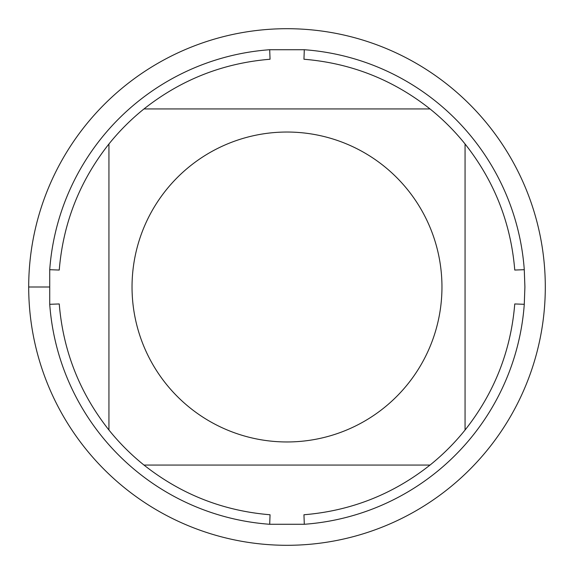 <?xml version="1.0" encoding="UTF-8"?>
<svg xmlns="http://www.w3.org/2000/svg" width="574" height="574" viewBox="0 0 574 574"><rect width="100%" height="100%" fill="white"/><g stroke="black" fill="none" stroke-linecap="round" stroke-linejoin="round"><path stroke-width="0.86" d="M108.938 143.981C79.686 181.004 63.126 223.028 59.244 270.045L49.723 269.701A237.901 237.901 0 0 1 269.701 49.723L270.045 59.244C223.028 63.126 181.004 79.686 143.981 108.938A228.387 228.387 0 0 0 108.938 143.981L108.938 430.019A228.387 228.387 0 0 0 143.981 465.062L430.019 465.062A228.387 228.387 0 0 0 465.062 430.019L465.062 143.981A228.387 228.387 0 0 0 430.019 108.938L143.981 108.938M430.019 108.938C392.996 79.686 350.972 63.126 303.955 59.244L304.299 49.723L269.701 49.723M304.299 49.723A237.901 237.901 0 0 1 524.277 269.701L514.756 270.045C510.874 223.028 494.314 181.004 465.062 143.981M465.062 430.019C494.314 392.996 510.874 350.972 514.756 303.955L524.277 304.299L524.901 287L524.277 269.701M524.277 304.299A237.901 237.901 0 0 1 304.299 524.277L303.955 514.756C350.972 510.874 392.996 494.314 430.019 465.062M143.981 465.062C181.004 494.314 223.028 510.874 270.045 514.756L269.701 524.277L304.299 524.277M269.701 524.277A237.901 237.901 0 0 1 49.723 304.299L59.244 303.955C63.126 350.972 79.686 392.996 108.938 430.019M49.723 269.701L49.723 304.299M441.958 287A154.958 154.958 0 0 0 235.562 140.824A154.958 154.958 0 0 0 166.187 384.042A154.958 154.958 0 0 0 441.958 287M28.7 287A258.3 258.3 0 0 0 287 545.3A258.3 258.3 0 0 0 545.3 287A258.3 258.3 0 0 0 287 28.7A258.3 258.3 0 0 0 28.7 287L49.099 287"/></g></svg>
